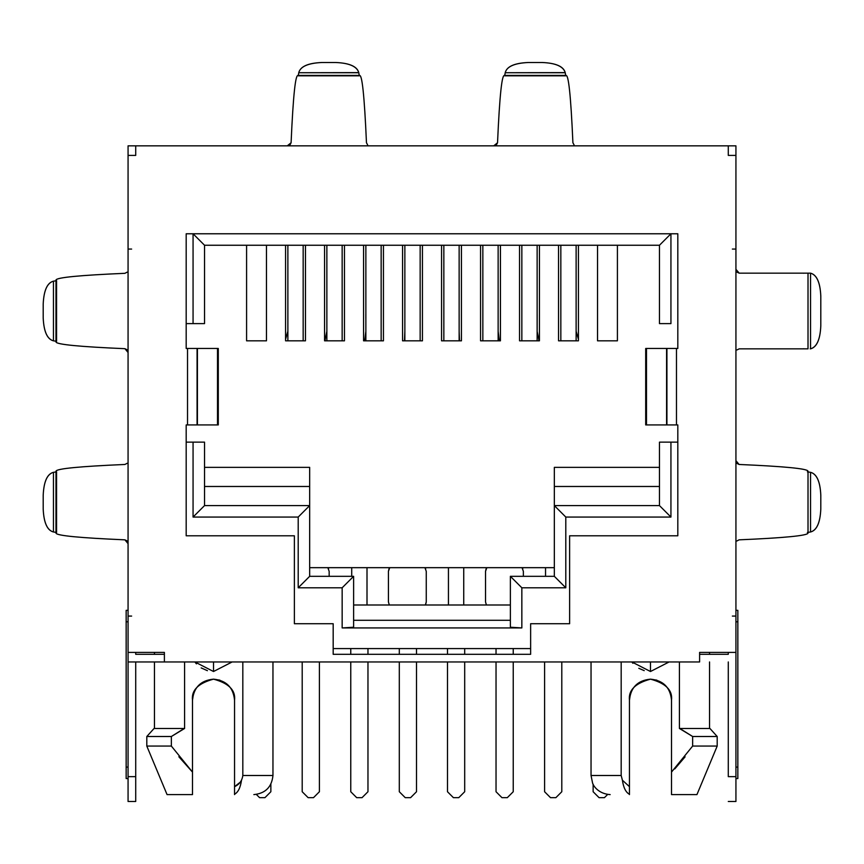 <?xml version="1.0" encoding="UTF-8"?>
<svg xmlns="http://www.w3.org/2000/svg" width="864" height="864" viewBox="0 0 864 864"><rect width="100%" height="100%" fill="white"/><g stroke="black" fill="none" stroke-linecap="round" stroke-linejoin="round"><path stroke-width="1.3" d="M53.449 281.167L56.614 280.703L53.449 281.167L53.449 340.837C47.261 339.25 43.837 331.668 43.2 318.103L43.2 317.952C43.826 331.528 47.239 339.163 53.449 340.837L56.614 341.302L53.449 340.837L53.449 281.167C47.228 282.874 43.816 290.509 43.2 304.052C43.816 290.401 47.228 282.776 53.449 281.167M127.051 349.747L124.924 348.689C79.726 346.745 56.754 344.52 55.987 342.004L56.56 341.356L56.56 280.649L55.987 280.001C56.711 277.484 79.682 275.26 124.924 273.316L127.148 272.149M43.2 317.952L43.2 304.052L43.2 317.952M128.066 352.501L124.924 348.689C79.79 346.745 56.819 344.52 55.987 342.004L55.987 280.001C56.819 277.484 79.79 275.26 124.924 273.316M135.713 776.65L135.713 661.954L135.713 776.65L128.066 776.65L128.066 145.843L728.287 145.843L728.287 155.401L735.934 155.401L735.934 652.396L699.613 652.396L699.613 654.307L728.287 654.307L699.613 654.307L699.613 652.396L699.613 661.954L164.387 661.954L164.387 652.396L135.713 652.396L135.713 654.307L135.713 652.396L164.387 652.396L128.066 652.396L128.066 145.843L735.934 145.843L735.934 155.401L735.934 145.843L728.287 145.843L728.287 155.401L728.287 153.49L728.287 155.401L735.934 155.401L735.934 801.49L728.287 801.49L735.934 801.49L735.934 776.65L728.287 776.65L728.287 661.954L728.287 776.65L735.934 776.65L735.934 652.396L699.613 652.396L728.287 652.396L699.613 652.396L699.613 661.954L164.387 661.954L164.387 652.396L164.387 654.307L164.387 652.396L128.066 652.396L128.066 776.65L135.713 776.65L135.713 801.49L135.713 776.65M128.066 801.49L128.066 776.65L128.066 801.49L135.713 801.49L128.066 801.49M128.066 616.075L131.63 616.075M128.066 249.07L131.63 249.07M135.713 155.401L128.066 155.401L135.713 155.401L135.713 145.843L135.713 155.401M677.819 535.788L677.819 424.926L676.48 424.926L676.48 348.462L677.819 348.462L677.819 233.777L186.181 233.777L186.181 348.462L187.52 348.462L187.52 424.926L186.181 424.926L186.181 535.788L294.376 535.788L294.376 623.722L333.18 623.722L333.18 654.307L530.636 654.307L530.636 623.722L569.624 623.722L569.624 535.788L677.819 535.788L677.819 424.926L677.819 535.788L569.624 535.788L569.624 623.722L530.636 623.722L530.636 654.307L333.18 654.307L530.636 654.307L333.18 654.307L333.18 623.722L294.376 623.722L294.376 535.788L186.181 535.788L186.181 424.926L186.181 535.788L186.181 424.926L187.52 424.926L187.52 348.462L186.181 348.462L186.181 233.777L186.181 348.462L186.181 233.777L677.819 233.777L186.181 233.777L677.819 233.777L677.819 348.462L677.819 233.777L677.819 348.462L646.477 348.462L646.477 424.926L677.819 424.926L677.819 535.788M728.287 652.396L728.287 654.307L728.287 652.396M732.37 616.075L735.934 616.075M735.934 249.07L732.37 249.07M666.922 348.462L666.922 424.926L666.587 348.462L646.477 348.462L646.477 424.926L666.587 424.926L666.587 348.462L666.922 424.926L676.48 424.926L676.48 348.462L666.922 348.462M645.905 424.926L646.477 424.926L645.905 424.926M645.905 348.462L646.477 348.462L645.905 348.462M197.413 348.462L197.078 424.926L217.512 424.926L217.512 348.462L197.078 348.462L197.078 424.926L197.413 348.462L197.413 424.926L217.512 424.926L217.512 348.462L197.413 348.462M217.512 424.926L218.084 424.926M217.512 348.462L218.084 348.462M187.52 348.462L197.078 348.462M187.52 424.926L197.078 424.926M164.387 654.307L135.713 654.307L164.387 654.307M128.066 661.954L164.387 661.954L128.066 661.954M735.934 269.33L739.195 273.154L808.013 273.154L808.013 348.851L739.195 348.851L736.895 349.974M736.992 272.149L739.195 273.154L808.013 273.154L808.013 348.851L739.195 348.851M810.551 273.164C816.739 274.784 820.163 282.377 820.8 295.942L820.8 296.093C820.184 282.528 816.772 274.892 810.551 273.164L810.551 348.84L810.551 273.164L807.386 273.154L810.551 273.154M803.747 273.24L802.894 273.154M802.894 348.851L803.747 348.764M810.205 348.851L810.551 348.851C816.782 347.08 820.195 339.444 820.8 325.912C820.184 339.563 816.772 347.209 810.551 348.84L810.205 348.851M820.8 296.093L820.8 325.912L820.8 296.093M736.938 463.406L739.076 464.465C784.274 466.409 807.246 468.644 808.013 471.15L808.013 533.153C807.246 535.669 784.274 537.894 739.076 539.838L736.852 541.004M735.934 460.652L739.076 464.465C784.318 466.409 807.289 468.644 808.013 471.15L807.44 471.798L808.013 471.15L808.013 533.153L807.44 532.516L808.013 533.153C807.246 535.669 784.274 537.894 739.076 539.838M810.551 472.316L807.386 471.852L810.551 472.316L810.551 531.986L810.551 472.316C816.739 473.904 820.163 481.486 820.8 495.05L820.8 495.212C820.174 481.626 816.761 473.99 810.551 472.316M807.386 532.451L810.551 531.986C816.772 530.28 820.184 522.644 820.8 509.101C820.184 522.752 816.772 530.377 810.551 531.986L807.386 532.451M820.8 495.212L820.8 509.101L820.8 495.212M737.845 778.55L735.934 778.55L737.845 778.55L737.845 767.092L735.934 767.092L737.845 767.092L737.845 621.81L735.934 621.81L737.845 621.81L737.845 610.34L735.934 610.34L737.845 610.34M737.845 767.092L737.845 621.81M493.722 145.843L497.534 142.754C499.63 95.126 502.016 72.814 504.695 75.816L505.213 72.608C506.898 66.442 514.544 63.072 528.152 62.51L542.29 62.51C555.919 63.083 563.566 66.452 565.229 72.619L565.747 75.816C568.426 72.781 570.812 95.094 572.908 142.754L574.085 144.947M496.465 144.86L497.534 142.754C499.63 95.094 502.016 72.792 504.695 75.816L505.213 72.619C506.855 66.539 514.501 63.169 528.152 62.51L542.29 62.51C555.682 63.061 563.328 66.431 565.229 72.608L505.213 72.727L565.24 72.727L565.747 75.816C568.426 72.814 570.812 95.126 572.908 142.754M565.747 75.816L504.695 75.816M287.28 145.843L291.092 142.754C293.188 95.126 295.574 72.814 298.253 75.816L298.771 72.608C300.456 66.442 308.102 63.072 321.71 62.51L335.848 62.51C349.466 63.083 357.124 66.452 358.787 72.619L359.305 75.816C361.984 72.781 364.37 95.094 366.466 142.754L367.643 144.947M290.023 144.86L291.092 142.754C293.188 95.094 295.574 72.792 298.253 75.816L298.771 72.619C300.413 66.539 308.059 63.169 321.71 62.51L335.848 62.51C349.24 63.061 356.886 66.431 358.787 72.608L298.771 72.727L358.798 72.727L359.305 75.816C361.984 72.814 364.37 95.126 366.466 142.754M359.305 75.816L298.253 75.816M53.449 472.316L56.614 471.852L53.449 472.316C47.228 474.023 43.816 481.658 43.2 495.212L43.2 509.101L43.2 495.212C43.816 481.55 47.228 473.926 53.449 472.316L53.449 531.986C47.261 530.399 43.837 522.817 43.2 509.252L43.2 509.101C43.826 522.677 47.239 530.312 53.449 531.986L56.614 532.451L53.449 531.986L53.449 472.316M127.051 540.896L124.924 539.838C79.79 537.894 56.819 535.669 55.987 533.153L56.56 532.516L56.56 471.798L55.987 471.15C56.711 468.644 79.682 466.409 124.924 464.465L127.148 463.298M128.066 543.661L124.924 539.838C79.726 537.894 56.754 535.669 55.987 533.153L55.987 471.15C56.819 468.634 79.79 466.409 124.924 464.465M126.155 610.34L128.066 610.34L126.155 610.34L126.155 767.092L128.066 767.092L126.155 767.092L126.155 778.55L128.066 778.55L126.155 778.55M126.155 621.81L128.066 621.81L126.155 621.81L126.155 767.092M622.404 780.224C623.484 787.73 625.838 792.407 629.456 794.254C625.86 792.439 623.506 787.774 622.404 780.224L629.456 786.661L629.456 794.61L629.456 700.186L629.456 794.61C604.778 794.61 604.778 794.61 629.456 794.61C604.778 794.61 604.778 794.61 629.456 794.61L629.456 786.661L622.404 780.224L621.184 775.494L591.041 775.494L621.184 775.494L621.184 661.954L621.184 775.494M696.935 794.61L671.512 794.61L696.935 794.61L717.196 746.064L692.647 746.064L671.512 772.092L671.512 794.61L671.512 700.186C672.71 690.239 665.701 683.23 650.484 679.158C635.267 683.23 628.268 690.239 629.456 700.186C630.709 687.398 637.718 680.389 650.484 679.158C663.271 680.411 670.28 687.42 671.512 700.186L671.512 772.092L692.647 746.064L692.647 736.506L679.406 728.471L679.406 661.954L679.406 728.471L709.938 728.471L717.196 736.506L692.647 736.506L717.196 736.506L709.938 728.471L679.795 728.471L692.647 736.506L692.647 746.064L717.196 746.064L717.196 736.506M669.114 661.954L650.484 671.512L669.114 661.954L650.484 671.512L631.854 661.954L632.88 663.271M644.209 670.637L638.798 668.304M674.762 768.938L685.109 756.81L674.784 768.917M656.834 680.141L650.354 679.158M630.439 693.835L629.456 700.186M333.18 648.572L530.636 648.572L333.18 648.572M353.624 604.994L510.376 604.994L353.624 604.994M597.532 245.246L597.532 340.826L617.414 340.826L617.414 245.246L617.414 340.826L597.532 340.826L597.532 245.246M659.47 245.246L204.53 245.246L193.061 233.777L204.53 245.246L204.53 323.622L193.061 323.622L193.061 233.777L193.061 323.622L186.181 323.622L204.53 323.622L204.53 245.246L659.47 245.246L670.939 233.777L659.47 245.246L659.47 323.622L659.47 245.246M670.939 323.622L670.939 233.777L670.939 323.622L659.47 323.622L670.939 323.622M670.939 442.13L677.819 442.13L670.939 442.13L670.939 517.061L670.939 442.13L659.47 442.13L670.939 442.13M565.801 517.061L670.939 517.061L659.47 505.591L659.47 442.13L659.47 505.591L670.939 517.061L565.801 517.061L554.332 505.591L659.47 505.591L554.332 505.591L565.801 517.061L565.801 587.79L565.801 517.061M521.845 587.79L565.801 587.79L554.332 576.32L554.332 467.359L659.47 467.359L554.332 467.359L554.332 486.475L659.47 486.475L554.332 486.475L554.332 576.32L565.801 587.79L521.845 587.79L510.376 576.32L554.332 576.32L510.376 576.32L521.845 587.79L521.845 627.934L521.845 587.79M342.155 627.934L521.845 627.934L510.376 627.232L510.376 576.32L510.376 627.232L521.845 627.934L342.155 627.934L353.624 627.232L342.155 627.934L342.155 587.79L342.155 627.934M298.199 587.79L342.155 587.79L353.624 576.32L353.624 627.232L353.624 576.32L342.155 587.79L298.199 587.79L309.668 576.32L353.624 576.32L309.668 576.32L298.199 587.79L298.199 517.061L298.199 587.79M193.061 517.061L298.199 517.061L309.668 505.591L309.668 576.32L309.668 505.591L298.199 517.061L193.061 517.061L204.53 505.591L309.668 505.591L309.668 486.475L309.668 505.591L204.53 505.591L193.061 517.061L193.061 442.13L193.061 517.061M186.181 442.13L204.53 442.13L204.53 505.591L204.53 442.13L186.181 442.13M305.456 340.826L305.456 245.246L305.456 340.826L285.574 340.826L305.456 340.826M344.455 340.826L324.572 340.826L344.455 340.826L344.455 245.246L344.455 340.826M383.443 340.826L363.571 340.826L383.443 340.826L383.443 245.246L383.443 340.826M422.442 340.826L402.559 340.826L422.442 340.826L422.442 245.246L422.442 340.826M461.441 340.826L441.558 340.826L461.441 340.826L461.441 245.246L461.441 340.826M500.429 340.826L480.557 340.826L500.429 340.826L500.429 245.246L500.429 340.826M539.428 340.826L519.545 340.826L539.428 340.826L539.428 245.246L539.428 340.826M578.426 340.826L558.544 340.826L578.426 340.826L578.426 245.246L578.426 340.826M558.544 245.246L558.544 340.826L558.544 245.246M519.545 245.246L519.545 340.826L519.545 245.246M480.557 245.246L480.557 340.826L480.557 245.246M441.558 245.246L441.558 340.826L441.558 245.246M402.559 245.246L402.559 340.826L402.559 245.246M363.571 245.246L363.571 340.826L363.571 245.246M324.572 245.246L324.572 340.826L324.572 245.246M285.574 245.246L285.574 340.826L285.574 245.246M266.468 340.826L266.468 245.246L266.468 340.826L246.586 340.826L266.468 340.826M246.586 245.246L246.586 340.826L246.586 245.246M554.332 567.67L309.668 567.67L554.332 567.67M353.624 620.287L510.376 620.287L353.624 620.287M204.53 486.475L309.668 486.475L204.53 486.475M309.668 467.359L309.668 486.475L309.668 467.359L204.53 467.359L309.668 467.359M650.484 671.512L650.484 661.954L650.484 671.512L631.854 661.954M709.549 652.396L709.549 654.307L709.549 652.396M709.549 661.954L709.549 728.471L709.549 661.954M213.516 661.954L213.516 671.512L213.516 661.954M232.146 661.954L213.516 671.512L194.886 661.954L213.516 671.512L232.146 661.954L213.516 671.512M207.414 670.68L201.182 667.915M196.42 663.865L194.886 661.954M193.471 693.835L192.488 700.186L192.488 794.61L167.065 794.61L146.804 746.064L171.353 746.064L171.353 736.506L184.205 728.471L154.062 728.471L184.594 728.471L184.594 661.954L184.594 728.471L171.353 736.506L171.353 746.064L192.488 772.092L192.488 700.186C193.741 687.398 200.75 680.389 213.516 679.158C226.292 680.411 233.302 687.42 234.544 700.186L234.544 786.661L240.3 782.158M242.816 775.494L242.816 661.954L242.816 775.494L272.959 775.494L242.816 775.494C242.104 780.764 239.339 784.49 234.544 786.661L234.544 791.014M272.959 775.494L272.959 661.954L272.959 775.494C271.782 787.061 265.41 793.433 253.843 794.61M234.544 786.661L234.544 794.61C259.945 794.61 259.945 794.61 234.544 794.61C259.222 794.61 259.222 794.61 234.544 794.61C259.222 794.61 259.222 794.61 234.544 794.61L234.544 700.056M219.866 680.141L213.386 679.158M192.488 794.61L192.488 772.092L171.353 746.064L146.804 746.064L167.065 794.61L192.488 794.61L192.488 772.092L178.848 756.745M234.544 700.186C235.732 690.239 228.733 683.23 213.516 679.158C198.299 683.23 191.29 690.239 192.488 700.186M234.544 794.221C238.075 792.364 240.376 787.774 241.466 780.451M146.804 746.064L146.804 736.506L171.353 736.506L146.804 736.506L154.062 728.471M545.54 576.32L545.54 567.67L545.54 576.32M544.59 791.737L544.59 661.954L544.59 791.737L550.508 797.666L544.59 791.737M555.865 797.666L550.508 797.666L555.865 797.666L561.794 791.737L555.865 797.666M561.794 661.954L561.794 791.737L561.794 661.954M537.16 331.42L539.071 340.826L537.16 331.42M537.138 340.826L537.138 245.246L537.138 340.826M521.845 340.826L521.845 245.246L521.845 340.826M537.16 314.42L537.16 331.268M578.426 339.304L576.126 331.268L578.426 339.304M593.136 791.737L593.136 784.21L593.136 791.737L599.065 797.666L593.136 791.737M604.422 797.666L599.065 797.666L604.422 797.666L607.64 794.448L604.422 797.666M576.126 340.826L576.126 245.246L576.126 340.826M560.833 340.826L560.833 245.246L560.833 340.826M482.846 340.826L482.846 245.246L482.846 340.826M498.139 245.246L498.139 340.826L498.139 245.246M499.295 340.826L498.139 331.268L499.295 340.826M523.368 571.342L523.368 576.32L523.368 571.342L523.368 576.32L523.368 571.342L522.04 567.67L523.368 571.342M522.774 568.793L522.04 567.67M485.525 601.927L485.525 571.342L485.525 601.927L485.525 571.342L486.853 567.67L485.525 571.342L485.525 601.927L486.41 604.994L485.525 601.927M486.119 568.793L485.525 571.342M496.033 791.737L496.033 661.954L496.033 791.737L501.962 797.666L496.033 791.737M496.033 654.307L496.033 648.572L496.033 654.307M507.308 797.666L501.962 797.666L507.308 797.666L513.238 791.737L507.308 797.666M513.238 648.572L513.238 654.307L513.238 648.572M513.238 661.954L513.238 791.737L513.238 661.954M388.422 601.927L388.422 571.342L388.422 601.927L388.422 571.342L389.75 567.67L388.422 571.342L388.422 601.927L389.308 604.994L388.422 601.927M389.016 568.793L388.422 571.342M404.86 331.268L404.482 340.826L404.86 331.268M426.265 571.342L426.265 601.927L426.265 571.342L426.265 601.927L425.38 604.994L426.265 601.927L426.265 571.342L424.937 567.67L426.265 571.342M425.66 568.793L424.937 567.67M425.66 604.476L426.265 601.927M399.308 791.737L399.308 661.954L399.308 791.737L405.238 797.666L399.308 791.737M399.308 654.307L399.308 648.572L399.308 654.307M410.594 797.666L405.238 797.666L410.594 797.666L416.513 791.737L410.594 797.666M416.513 648.572L416.513 654.307L416.513 648.572M416.513 661.954L416.513 791.737L416.513 661.954M420.152 340.826L420.152 245.246L420.152 340.826M404.86 340.826L404.86 245.246L404.86 340.826M342.155 340.826L342.155 245.246L342.155 340.826M326.862 340.826L326.862 245.246L326.862 340.826M326.862 331.268L324.929 340.826L326.862 331.268M329.162 571.342L329.162 576.32L329.162 571.342L329.162 576.32L329.162 571.342L327.834 567.67L329.162 571.342M328.558 568.793L327.834 567.67M302.206 791.737L302.206 661.954L302.206 791.737L308.135 797.666L302.206 791.737M313.492 797.666L308.135 797.666L313.492 797.666L319.41 791.737L313.492 797.666M319.41 661.954L319.41 791.737L319.41 661.954M303.167 340.826L303.167 245.246L303.167 340.826M287.874 340.826L287.874 245.246L287.874 340.826M287.831 331.42L285.574 339.304L287.831 331.42M259.578 797.666L256.36 794.448L259.578 797.666L264.935 797.666L259.578 797.666M270.864 791.737L264.935 797.666L270.864 791.737L270.864 784.21L270.864 791.737M367.006 604.994L367.006 567.67L367.006 604.994M351.713 567.67L351.713 576.32L351.713 567.67M365.839 331.42L364.705 340.826L365.839 331.42M350.762 791.737L350.762 661.954L350.762 791.737L356.692 797.666L350.762 791.737M350.762 654.307L350.762 648.572L350.762 654.307M362.038 797.666L356.692 797.666L362.038 797.666L367.967 791.737L362.038 797.666M367.967 648.572L367.967 654.307L367.967 648.572M367.967 661.954L367.967 791.737L367.967 661.954M365.839 314.42L365.839 318.341M381.154 340.826L381.154 245.246L381.154 340.826M365.861 340.826L365.861 245.246L365.861 340.826M448.438 567.67L448.438 604.994L448.438 567.67M463.73 604.994L463.73 567.67L463.73 604.994M459.151 331.42L459.518 340.826L459.151 331.42M447.487 791.737L447.487 661.954L447.487 791.737L453.406 797.666L447.487 791.737M447.487 654.307L447.487 648.572L447.487 654.307M458.762 797.666L453.406 797.666L458.762 797.666L464.692 791.737L458.762 797.666M464.692 648.572L464.692 654.307L464.692 648.572M464.692 661.954L464.692 791.737L464.692 661.954M459.151 314.42L459.151 331.268M459.14 340.826L459.14 245.246L459.14 340.826M443.848 340.826L443.848 245.246L443.848 340.826M645.7 424.926L645.7 348.462M218.29 424.926L218.29 348.462M504.155 75.416L566.287 75.416M297.713 75.416L359.845 75.416M591.041 661.954L591.041 775.494L592.553 782.957C593.233 785.7 598.352 793.843 610.157 794.61M154.451 728.471L154.451 661.954M154.451 654.307L154.451 652.396"/></g></svg>

